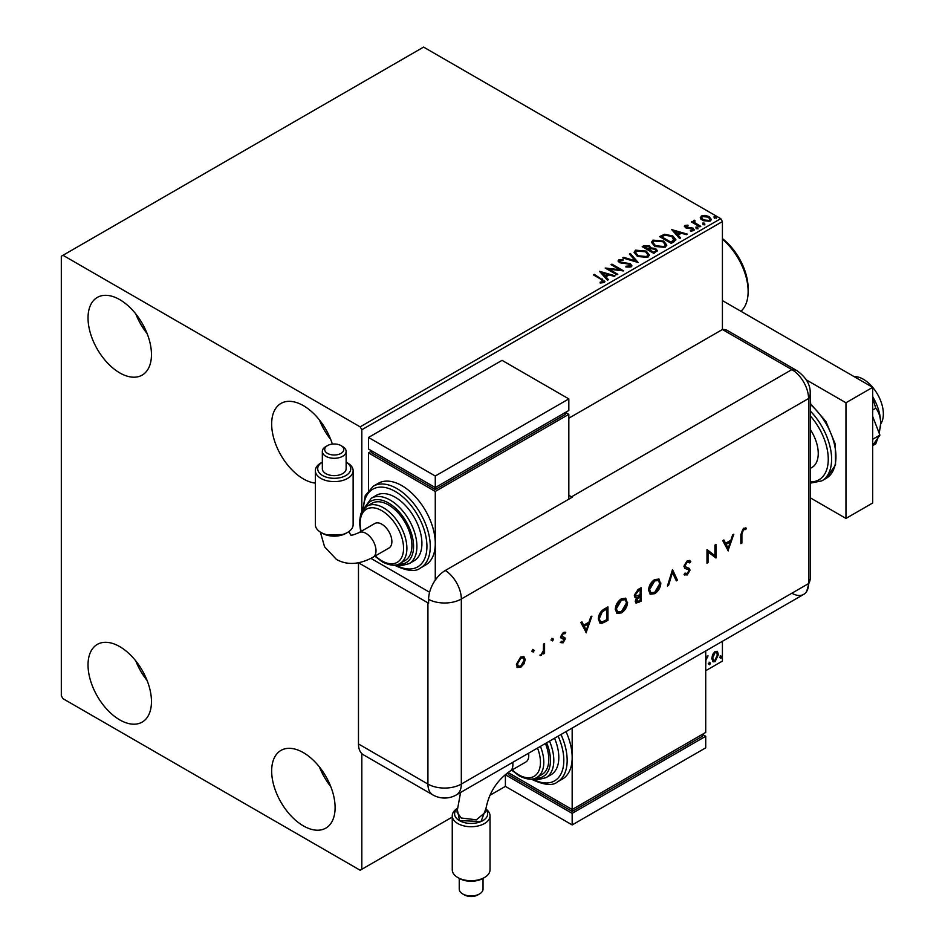 <?xml version="1.0" encoding="UTF-8"?>
<svg xmlns="http://www.w3.org/2000/svg" width="942" height="942" viewBox="0 0 942 942"><rect width="100%" height="100%" fill="white"/><g stroke="black" fill="none" stroke-linecap="round" stroke-linejoin="round"><path stroke-width="1.41" d="M303.383 825.899A44.863 25.905 60 0 1 274.075 786.37A44.863 25.905 60 0 1 280.952 750.421A44.863 25.905 60 0 1 303.383 752.646A44.863 25.905 60 0 1 332.691 792.175A44.863 25.905 60 0 1 325.814 828.124A44.863 25.905 60 0 1 303.383 825.899M330.748 786.546A44.863 25.905 60 0 1 319.432 766.941M119.74 372.879A44.863 25.905 60 0 1 90.444 333.35A44.863 25.905 60 0 1 97.32 297.413A44.863 25.905 60 0 1 119.74 299.627A44.863 25.905 60 0 1 149.048 339.155A44.863 25.905 60 0 1 142.171 375.104A44.863 25.905 60 0 1 119.74 372.879M147.105 333.539A44.863 25.905 60 0 1 135.789 313.922M315.358 483.116A44.863 25.905 60 0 1 303.383 478.913A44.863 25.905 60 0 1 274.075 439.384A44.863 25.905 60 0 1 280.952 403.435A44.863 25.905 60 0 1 303.383 405.649A44.863 25.905 60 0 1 332.361 444.106M330.748 439.561A44.863 25.905 60 0 1 319.432 419.944M119.74 719.876A44.863 25.905 60 0 1 90.444 680.348A44.863 25.905 60 0 1 97.32 644.399A44.863 25.905 60 0 1 119.74 646.624A44.863 25.905 60 0 1 149.048 686.153A44.863 25.905 60 0 1 142.171 722.102A44.863 25.905 60 0 1 119.74 719.876M147.105 680.524A44.863 25.905 60 0 1 135.789 660.919M568.827 418.189L722.42 329.512L791.869 369.605A23.609 13.635 -60 0 1 797.003 370.689L727.554 330.583A23.609 13.635 -60 0 0 722.42 329.512L722.42 221.558L361.822 429.752L360.15 426.856L720.748 218.662L423.582 47.1L61.312 256.259L61.312 695.785L62.984 698.67L360.15 870.243L361.822 869.278L361.822 753.612M712.658 654.466L715.084 651.428L717.498 651.652L718.381 654.655L715.084 661.637L713.118 661.826L711.787 658.47L712.658 654.466M717.027 651.263L718.381 654.655M705.723 657.01L705.793 658.423L708.043 655.832L705.935 660.048L705.723 666.865M705.723 670.716L722.42 661.084L722.42 641.302M361.822 511.659L361.822 429.752M361.822 869.278L452.254 817.067M489.781 795.389L505.395 786.382L505.395 774.819L508.727 772.887L508.727 774.819L572.171 811.439L572.171 809.519L705.723 732.405L705.723 650.946M708.937 664.063L709.691 662.509L710.433 663.192L709.691 664.758L708.266 663.674M709.691 662.509L710.433 663.192L709.762 662.815L709.02 664.369M720.171 657.575L720.924 656.021L721.666 656.704L720.924 658.27L719.511 657.186M720.924 656.021L721.666 656.704L721.007 656.327L720.253 657.881M700.377 218.179L701.39 215.953L705.217 215.377L709.126 216.625L711.363 219.462L710.221 221.064L702.532 220.428L700.271 217.567M694.56 221.111L695.125 222.913L700.777 226.339L699.882 226.857L691.346 221.923L692.24 221.405L693.5 222.135L693.653 220.416L694.631 220.192L695.114 220.97L694.36 222.041M692.017 222.312L693.5 222.901L693.653 220.416L693.653 221.193L694.631 220.97L694.631 220.192M684.434 226.704L684.964 225.444L687.919 225.138L688.119 225.868L686.07 226.009L686.353 227.175L693.077 228.117L693.642 230.637L690.639 231.037L690.356 230.284L692.488 230.084L692.217 228.659L687.095 228.317L685.493 227.717L684.964 225.444L684.351 226.304M686.07 226.009L686.353 227.952L687.342 228.27L687.342 227.505M694.313 229.695L693.642 230.637M691.534 231.108L692.488 230.861L692.217 228.659M673.977 241.811L671.269 243.377L659.577 236.63L664.557 234.252L672.765 235.936L675.885 239.562L673.977 241.811M653.889 253.41L642.197 246.663L643.857 245.709L649.438 245.827L650.828 247.899L655.667 248.558L657.304 250.631L653.889 253.41M650.863 247.593L650.828 248.664L655.667 249.324L655.667 248.558M638.158 262.5L622.721 257.908L623.698 257.343L635.414 260.828L629.386 254.069L630.363 253.504L638.158 262.5M617.775 274.263L616.88 274.781L605.2 268.034L619.754 269.695L611.04 264.655L611.935 264.137L623.628 270.884L609.085 269.235L617.775 274.263M600.113 282.989L602.904 282.588L602.904 281.811L601.137 279.35L593.354 274.864L594.261 274.346L604.905 281.423L604.105 282.506L600.549 283L600.113 282.211L603.163 281.587M360.15 426.856L62.984 255.294M599.501 271.32L615.079 275.818L614.102 276.383L609.156 274.911L605.871 276.807L608.426 279.668L607.437 280.233L599.501 271.32M626.006 266.233L626.006 266.998L629.774 267.069L629.433 264.207L619.459 262.606L618.082 260.91L618.823 259.815L623.051 259.662L623.074 260.475L620.001 260.522L620.307 262.053L630.351 263.701L631.894 265.726L631.046 266.951L625.865 266.986L626.006 266.233L630.292 265.797M620.001 260.522L619.706 261.535M637.31 256.295L634.107 252.338L635.556 250.16L646.247 251.078L649.391 255.058L647.908 257.213L637.31 256.295M654.69 246.262L651.487 242.294L652.936 240.128L663.627 241.046L666.771 245.026L665.288 247.181L654.69 246.262M671.717 229.624L687.295 234.122L686.318 234.688L681.372 233.216L678.087 235.111L680.63 237.973L679.653 238.538L671.717 229.624M696.209 228.023L695.985 227.034L697.716 227.163L697.94 228.152L696.209 228.023L695.985 227.034L695.985 227.799L697.716 227.929L697.716 227.163L697.94 228.152M703.109 224.043L702.885 223.054L704.604 223.183L704.828 224.172L703.109 224.043L702.885 223.054L702.885 223.819L704.604 223.949L704.604 223.183L704.828 224.172M714.342 217.555L714.118 216.566L715.838 216.695L716.061 217.684L714.342 217.555L714.118 216.566L714.118 217.331L715.838 217.461L715.838 216.695L716.061 217.684M720.748 218.662L722.42 221.558M594.025 275.252L594.261 274.346M594.261 275.123L604.823 281.799M602.138 282.824L602.138 282.058M602.904 282.588L603.292 281.988M600.278 272.191L614.196 276.324M607.967 279.927L605.871 276.807M602.397 272.909L605.058 276.665L607.578 274.44L602.397 272.909L605.058 275.9L607.578 274.44M605.058 276.665L605.058 275.9M606.601 268.847L619.754 270.46L619.754 269.695M611.711 265.043L611.935 264.137M611.935 264.914L622.238 270.86M617.116 274.652L609.085 270.013L609.085 269.235M629.774 267.069L630.386 266.197M618.152 261.299L618.823 259.815M618.823 260.593L623.051 260.428L623.051 259.662M620.001 261.287L620.307 262.053M620.307 262.83L622.356 263.383L622.356 262.606M622.356 263.383L624.64 263.419L624.64 262.641M624.64 263.419L630.351 264.466L630.351 263.701M630.351 264.466L631.835 266.091M623.604 258.179L623.698 257.343M623.698 258.12L635.414 261.593L635.414 260.828M629.845 254.575L630.363 253.504M630.363 254.269L637.534 262.312M634.143 252.727L635.556 250.16M635.556 250.925L646.247 251.844L646.247 251.078M646.247 251.844L649.368 255.435M635.673 253.009L638.205 256.554L646.683 257.307L647.861 255.105M645.341 251.596L636.792 250.831L635.638 252.586L638.205 255.777L646.683 256.542L647.896 254.705L645.341 251.596M646.683 257.307L646.683 256.542M638.205 256.554L638.205 255.777M642.868 247.051L649.438 246.604L649.438 245.827M649.438 246.604L650.828 248.664M655.667 249.324L657.245 251.008M654.619 252.385L655.785 250.384L654.761 249.077L651.263 248.688L649.238 249.701L649.238 250.466L653.583 252.974L655.679 250.749M648.508 249.512L649.568 247.616L648.567 246.357L644.304 246.839L644.304 247.616L648.049 249.771L649.462 247.97M648.049 249.771L648.508 248.735M644.304 246.839L648.049 249.006M653.583 252.974L654.619 251.608M649.238 249.701L653.583 252.209M651.523 242.695L652.936 240.128M652.936 240.893L663.627 241.811L663.627 241.046M663.627 241.811L666.748 245.403M653.053 242.977L655.585 246.51L664.063 247.275L665.24 245.073M662.721 241.564L654.172 240.799L653.018 242.553L655.585 245.744L664.063 246.51L665.276 244.673L662.721 241.564M664.063 247.275L664.063 246.51M655.585 246.51L655.585 245.744M660.248 237.019L664.557 235.017L664.557 234.252M664.557 235.017L672.765 236.713L672.765 235.936M672.765 236.713L675.85 239.951M674.036 240.822L671.858 236.454L665.182 235.159L661.673 236.807L661.673 237.572L670.963 242.942L674.036 240.822L674.236 239.633M661.673 236.807L670.963 242.165L674.295 239.244L674.295 240.022M670.963 242.942L670.963 242.165M672.494 230.496L686.412 234.629M680.183 238.232L678.087 235.111M674.613 231.214L677.274 234.97L679.794 232.745L674.613 231.214L677.274 234.205L679.794 232.745M677.274 234.97L677.274 234.205M684.964 226.21L686.494 225.856M687.919 225.845L687.919 225.138M686.07 226.786L686.353 227.952L686.07 226.786M687.342 228.27L691.452 228.294L691.452 227.528M691.452 228.294L693.077 228.882L693.077 228.117M693.077 228.882L694.23 230.06M692.488 230.861L692.217 229.436L692.488 230.861M696.209 228.8L695.985 227.799M697.716 227.929L697.94 228.93M692.24 222.182L692.24 221.405M694.56 221.876L695.125 222.913M695.125 223.678L700.118 226.728M703.109 224.82L702.885 223.819M704.604 223.949L704.828 224.95M700.377 218.944L701.39 215.953M701.39 216.731L705.217 216.142L705.217 215.377M705.217 216.142L709.126 217.39L709.126 216.625M709.126 217.39L711.316 219.839M701.731 218.097L703.438 220.687L709.173 221.229L709.903 219.651M708.231 217.143L702.426 216.566L701.672 217.696L703.438 219.91L709.173 220.463L709.974 219.274L708.231 217.143M709.173 221.229L709.173 220.463M703.438 220.687L703.438 219.91M714.342 218.332L714.118 217.331M715.838 217.461L716.061 218.462M707.183 656.009L707.607 657.127M709.02 662.12L709.762 662.815M717.71 654.278L714.413 661.249L715.084 661.637M714.413 661.249L712.8 661.59M716.085 652.417L714.413 652.253L712.011 657.563L713.353 660.283M717.474 655.185L716.426 652.547L715.084 652.641L712.682 657.952L713.659 660.53L715.084 660.424L717.474 655.185M714.413 652.253L715.084 652.641M712.011 657.563L712.682 657.952M720.253 655.632L721.007 656.327M722.42 238.609A43.438 25.081 60 0 1 748.136 288.452L748.136 291.537A47.218 27.259 -120 0 0 722.42 239.174M740.942 311.284A47.218 27.259 -120 0 0 748.136 291.537M853.935 376.529A28.331 16.355 60 0 1 863.319 379.249A28.331 16.355 60 0 1 880.676 423.959M810.191 429.328A30.697 17.721 60 0 1 811.886 467.515L810.191 468.492M810.191 497.776L845.963 518.43L845.963 402.764L806.34 379.897M845.963 518.43L872.669 503.004L872.669 387.339L722.42 300.592M845.963 402.764L872.669 387.339M872.669 416.423L879.922 435.098L872.669 439.278M879.922 435.098L872.669 445.401M872.669 397.748L875.766 408.239L872.669 410.017M875.766 408.239C878.804 411.889 880.44 416.882 880.688 423.205L879.251 433.379M877.92 437.936L875.766 443.847L872.669 445.637M872.669 396.547A37.774 21.807 60 0 1 880.688 423.205A37.774 21.807 60 0 1 880.381 427.644A37.774 21.807 60 0 1 880.358 427.833M722.42 329.512L791.869 369.605A23.609 13.635 60 0 1 808.566 398.525L808.566 583.581A23.609 13.635 60 0 1 806.741 591.293A23.609 13.635 60 0 1 791.869 593.225M532.595 649.438L534.232 650.392L533.266 652.076L532.289 651.511L533.266 649.827L534.232 650.392L533.266 649.827M533.572 650.004L532.595 651.687L533.266 652.076L532.289 651.511M551.918 638.287L553.566 639.229L552.589 640.913L551.612 640.36L552.589 638.664L553.566 639.229L552.589 638.664M552.895 638.841L551.918 640.536L552.589 640.913L551.612 640.36M586.371 632.824L580.837 622.532L581.968 621.873L583.699 625.205L588.997 622.144L590.775 616.798L591.917 616.139L586.101 632.671M627.572 602.232C627.266 606.754 625.241 610.298 621.508 612.889L617.057 613.395L615.291 609.392C615.621 604.87 617.669 601.326 621.414 598.759L625.806 598.3L626.913 601.844C626.595 606.365 624.57 609.921 620.837 612.5L621.508 612.889M660.837 583.027C660.519 587.549 658.505 591.093 654.772 593.684L650.321 594.19L648.555 590.187C648.885 585.665 650.922 582.121 654.678 579.554L659.07 579.095L660.165 582.651C659.859 587.16 657.834 590.716 654.101 593.307L654.772 593.684M688.614 561.903L686.577 561.75L684.292 565.353L684.716 566.436L689.403 568.485L690.05 570.169L687.177 574.985L684.057 574.49L685.011 573.113L687.295 573.525L689.002 570.828L688.237 569.533L685.105 568.509L683.916 566.33L687.248 560.749L689.732 560.514L690.804 561.644L689.815 562.904L687.248 562.139L684.964 565.742L685.529 566.954M684.881 575.15L684.057 574.49M687.731 569.239L686.659 569.098M728.26 550.917L722.714 540.626L723.856 539.966L725.587 543.287L730.886 540.225L732.652 534.879L733.806 534.22L727.978 550.752M358.478 743.968L427.927 784.074A23.609 13.635 120 0 0 432.814 794.871L363.365 754.778A23.609 13.635 -60 0 1 358.478 743.968L358.478 562.786L427.927 602.856A23.609 13.635 180 0 0 428.61 603.233L428.61 599.383A23.585 13.624 -60 0 1 445.295 570.487L572.171 497.235A23.609 13.635 -120 0 0 571.5 496.834L791.869 369.605A23.609 13.635 60 0 1 808.566 398.525L808.566 583.581A23.609 13.635 60 0 1 803.679 594.39L456.423 794.871A23.609 13.635 60 0 0 461.321 784.074L808.566 583.581A23.609 13.635 -0 0 0 810.191 578.612L806.741 591.293M741.896 534.067L741.896 543.039L740.848 543.652L740.848 534.538L743.568 528.238L746.382 528.168L745.77 529.557L743.509 529.651L741.896 534.067L741.224 533.678L741.224 542.651L741.896 543.039M714.919 545.124L715.979 544.511L715.979 558.005L708.031 551.965L708.031 562.586L706.983 563.198L706.983 549.704L714.919 555.709L714.919 545.124M672.529 569.592L677.463 580.237L676.344 580.884L672.447 572.5L668.549 585.382L667.431 586.03L672.529 569.592M641.208 587.678L641.208 601.173L636.038 603.163L635.214 601.29L636.568 597.64L635.179 597.499L634.319 595.485L638.052 589.504L641.208 587.678M604.328 608.968L607.955 606.883L607.955 620.378L601.879 623.392L599.983 623.109L598.358 618.988C598.582 614.525 600.572 611.181 604.328 608.968M561.62 641.42L563.092 641.596L564.199 639.63L561.149 638.099L560.761 636.804L563.257 632.506L565.695 632.435L565 633.754L563.316 633.683L561.809 636.144L564.859 637.687L565.247 638.982L563.092 642.809L560.902 642.668L561.868 641.584L561.197 641.208M563.917 638.9L560.49 637.71M562.091 636.922L561.42 636.533L562.091 636.922M544.57 643.468L544.57 653.324L543.522 653.936L543.522 652.488L540.531 655.502L543.334 650.875L543.522 644.069L544.57 643.468M524.082 663.71L520.82 667.219L517.582 667.466L516.404 664.628L520.82 657.01L523.917 656.633L525.247 659.53L524.082 663.71L523.411 663.321L520.161 666.83L520.82 667.219M571.5 496.834L568.827 495.292M429.599 592.259L370.924 558.382L429.599 592.259M745.675 527.885L745.098 529.168L745.77 529.557M745.098 529.168L744.274 529.404M743.603 529.015L742.838 529.263L743.509 529.651M742.838 529.263L741.224 533.678M723.491 540.166L725.587 543.287M732.817 534.785L727.695 550.21M730.309 541.944L729.65 541.556L725.47 543.97L728.201 548.315L730.309 541.944L726.141 544.358L728.201 548.315M725.47 543.97L726.141 544.358M715.308 544.9L715.308 557.617L715.979 558.005M708.031 562.586L707.36 562.209L707.36 551.588L708.031 551.965M707.112 549.622L714.919 555.709M689.379 560.36L690.804 561.644M690.133 561.267L689.308 562.315M686.577 561.75L687.248 562.139M684.292 565.353L684.964 565.742M688.732 568.108L690.05 570.169M689.391 569.78L686.506 574.596L687.177 574.985M686.506 574.596L684.54 574.926M686 568.709L684.799 568.309M672.258 570.075L677.463 580.237M676.803 579.848L676.062 580.284M668.549 585.382L667.89 584.994L671.787 572.112L672.447 572.5M654.101 593.307L649.992 593.978M658.729 578.918L660.165 582.651M658.046 580.366L654.054 580.531L648.932 589.197L650.663 592.494M649.603 589.586L650.993 592.73L654.714 592.33L659.789 583.64L658.399 580.531L654.714 580.92L649.603 589.586L648.932 589.197M654.054 580.531L654.714 580.92M640.548 588.067L640.548 600.784L641.208 601.173M640.548 600.784L635.732 602.915M634.873 597.252L636.568 597.64M634.696 594.496L635.956 596.156L640.16 594.685L640.16 589.668L638.005 590.139L634.696 594.496L635.662 595.897M635.603 600.266L638.735 601.208L640.16 600.395L640.16 596.062L638.794 596.086L635.603 600.266L636.427 601.42M638.794 596.086L639.453 596.474L636.262 600.655L636.698 601.702L636.027 601.314M640.16 596.062L639.453 596.474M638.005 590.139L638.664 590.528L635.367 594.885M640.16 589.668L638.664 590.528M620.837 612.5L616.739 613.183M625.464 598.123L626.913 601.844M624.782 599.571L620.79 599.736L615.668 608.402L617.399 611.699M616.339 608.791L617.74 611.935L621.461 611.535L626.524 602.845L625.135 599.736L621.461 600.113L616.339 608.791L615.668 608.402M620.79 599.736L621.461 600.113M607.284 607.26L607.284 619.989L607.955 620.378M607.284 619.989L601.22 623.003L601.879 623.392M601.22 623.003L599.677 622.898M598.747 617.999L600.69 621.579L602.491 621.767L606.907 619.589L606.907 608.873L606.236 608.485L601.549 611.535L598.747 617.999L600.384 621.367M601.549 611.535L602.221 611.911L599.406 618.388M606.907 608.873L602.221 611.911M581.614 622.085L583.699 625.205M590.94 616.704L585.818 632.129M588.432 623.863L587.761 623.474L583.581 625.888L586.313 630.233L588.432 623.863L584.252 626.265L586.313 630.233M583.581 625.888L584.252 626.265M564.187 637.298L564.588 638.594L562.421 642.42L563.092 642.809M562.421 642.42L560.243 642.291M565 632.106L564.34 633.354L562.645 633.307L563.316 633.683M562.645 633.307L561.138 635.756L561.809 636.144M561.138 635.756L562.715 636.804M564.588 638.594L565.247 638.982M551.918 640.536L550.952 639.971M543.911 643.857L543.911 652.947L544.57 653.324M542.039 653.677L540.779 654.926L541.438 655.314M540.779 654.926L539.86 655.114M532.595 651.687L531.618 651.122M520.161 666.83L516.911 667.077M523.575 656.468L525.247 659.53M524.576 659.141L523.411 663.321M522.869 657.787L520.161 657.834L516.793 663.639L518.147 665.994M517.452 664.016L518.453 666.218L520.832 666.006L524.199 660.13L523.222 657.94L520.832 658.211L517.452 664.016L516.793 663.639M520.161 657.834L520.832 658.211M457.2 808.778A16.532 9.538 -0 0 0 459.449 820.647A16.532 9.538 -0 0 0 481.044 821.53A16.532 9.538 -0 0 0 485.636 809.319L481.032 821.483L459.531 820.6L457.188 808.884M460.579 792.481L457 812.063L461.144 818.009L476.405 819.787L485.342 812.31C487.815 794.636 496.022 780.93 509.963 771.18A14.165 8.184 60 0 0 512.895 764.704A14.165 8.184 60 0 0 512.707 762.384M484.494 877.508L482.822 878.474A16.532 9.538 180 0 1 459.449 878.474L457.777 877.508A18.887 10.904 -0 0 0 484.494 877.508A18.887 10.904 -0 0 0 490.028 869.807L490.028 815.831A18.887 10.904 180 0 1 478.359 825.899A18.887 10.904 180 0 1 457.777 823.532A18.887 10.904 180 0 1 452.254 815.831A18.887 10.904 180 0 1 457.223 808.448M479.549 893.934L477.877 894.9A9.538 5.499 180 0 1 464.394 894.9L462.722 893.934A11.893 6.865 -0 0 0 479.549 893.934A11.893 6.865 -0 0 0 483.034 889.083L483.034 878.356M485.695 808.884A18.887 10.904 180 0 1 490.028 815.831M528.58 753.223A14.165 8.184 60 0 1 528.768 755.543A14.165 8.184 60 0 1 525.824 762.019L509.963 771.18M540.425 746.382A33.052 19.087 60 0 1 536.94 777.421L541.956 774.524A33.052 19.087 -120 0 0 545.43 743.497M549.516 741.13A37.774 21.807 60 0 1 545.983 777.656L550.988 774.76A37.774 21.807 -120 0 0 554.532 738.234M561.008 734.501A47.218 27.259 60 0 1 557.381 781.978L562.386 779.081A47.218 27.259 -120 0 0 572.171 757.462A47.218 27.259 -120 0 0 566.012 731.604M572.171 728.048L572.171 809.519L507.962 772.452M572.171 811.439L702.391 736.267L702.391 734.336L705.723 736.267L572.171 813.37L505.395 774.819M572.171 813.37L572.171 824.933L705.723 747.83L705.723 736.267M572.171 824.933L505.395 786.382M452.254 815.831L452.254 869.807A18.887 10.904 -0 0 0 457.777 877.508L459.449 878.474M459.237 878.274L459.237 889.083A11.893 6.865 -0 0 0 462.722 893.934L464.394 894.9M343.477 534.526L325.838 534.821M322.341 462.157A16.532 9.538 0 0 0 322.553 475.522A16.532 9.538 0 0 0 345.82 475.58A16.532 9.538 0 0 0 346.138 462.157L347.598 462.993A18.887 10.904 180 0 1 353.132 470.706A18.887 10.904 180 0 1 341.463 480.773A18.887 10.904 180 0 1 320.881 478.418A18.887 10.904 180 0 1 315.358 470.706A18.887 10.904 180 0 1 320.881 462.993L322.341 462.145M342.652 446.567L340.98 445.601A9.538 5.499 0 0 0 327.498 445.601A9.538 5.499 0 0 0 327.498 453.385A9.538 5.499 0 0 0 340.98 453.396A9.538 5.499 0 0 0 340.98 445.601L342.652 446.567A11.893 6.865 180 0 1 346.138 451.43A11.893 6.865 180 0 1 338.79 457.765A11.893 6.865 180 0 1 325.826 456.281A11.893 6.865 180 0 1 322.341 451.43A11.893 6.865 180 0 1 325.826 446.567L327.498 445.601M347.598 532.395L345.926 533.36A16.532 9.538 180 0 1 322.553 533.36L320.881 532.395A18.887 10.904 0 0 0 347.598 532.395A18.887 10.904 0 0 0 353.132 524.682L353.132 470.706M315.358 470.706L315.358 524.682A18.887 10.904 0 0 0 320.881 532.395L322.553 533.36M322.341 451.43L322.341 468.775A11.893 6.865 0 0 0 325.826 473.638A11.893 6.865 0 0 0 338.79 475.121A11.893 6.865 0 0 0 346.138 468.775L346.138 451.43M358.902 532.666L374.763 523.505A14.165 8.184 60 0 1 385.678 527.308A14.165 8.184 60 0 1 391.872 541.556A14.165 8.184 60 0 1 388.928 548.044L373.067 557.205A14.165 8.184 60 0 0 375.999 550.717A14.165 8.184 60 0 0 365.979 533.372A14.165 8.184 60 0 0 358.902 532.666C348.293 537.246 351.543 534.161 350.624 534.891L348.94 531.535M388.528 504.936A33.052 19.087 -120 0 0 372.008 503.299L366.991 506.184A33.052 19.087 60 0 1 383.524 507.82A33.052 19.087 60 0 1 405.119 536.952A33.052 19.087 60 0 1 400.044 563.434L405.06 560.549A33.052 19.087 -120 0 0 410.123 534.055A33.052 19.087 -120 0 0 388.528 504.936M395.204 497.223A37.774 21.807 -120 0 0 376.317 495.351L371.313 498.247A37.774 21.807 60 0 1 390.2 500.108A37.774 21.807 60 0 1 414.88 533.396A37.774 21.807 60 0 1 409.087 563.669L414.091 560.784A37.774 21.807 -120 0 0 419.885 530.511A37.774 21.807 -120 0 0 395.204 497.223M401.881 485.66A47.218 27.259 -120 0 0 378.272 483.317L373.267 486.213A47.218 27.259 60 0 1 396.876 488.545A47.218 27.259 60 0 1 427.727 530.158A47.218 27.259 60 0 1 420.485 567.991L425.49 565.106A47.218 27.259 -120 0 0 435.275 543.487A47.218 27.259 -120 0 0 401.881 485.66M435.275 580.131L435.275 491.441L568.827 414.327L568.827 499.166M368.499 490.24L368.499 452.878L371.831 450.959L371.831 452.878L435.275 489.51L565.494 414.327L565.494 412.396L568.827 414.327M368.499 452.878L435.275 491.441M368.499 437.465L435.275 476.016L568.827 398.902L502.051 360.35L368.499 437.465L368.499 449.028L435.275 487.579L435.275 489.51M568.827 398.902L568.827 410.477L435.275 487.579L435.275 476.016M602.15 279.68L602.15 278.903M643.857 246.486L643.857 245.709M661.355 236.383L661.355 235.606M671.929 242.377L671.929 241.611M689.12 228.258L689.12 227.493M697.916 225.456L697.916 224.679M810.191 403.258L825.957 421.521L835.283 444.177L835.542 464.995L826.169 478.359A47.218 27.259 -120 0 0 834.671 445.448A47.218 27.259 -120 0 0 810.191 404.342M810.191 481.88A44.863 25.905 -120 0 0 828.265 459.249A44.863 25.905 -120 0 0 810.191 415.752M810.191 410.9A47.218 27.259 60 0 1 821.824 480.867L810.191 483.175M445.295 570.487A23.609 13.635 60 0 1 461.321 599.006L808.566 398.525A23.609 13.635 -0 0 0 810.191 393.544L810.191 578.612M428.61 599.383A23.609 13.635 -0 0 0 461.321 599.006L461.321 784.074A23.609 13.635 -0 0 1 427.927 784.074L427.927 602.856M638.264 602.103L638.935 602.491M604.929 621.355L605.588 621.732M604.894 609.262L605.565 609.639M532.619 778.963A44.863 25.905 -120 0 0 560.337 775.042A44.863 25.905 -120 0 0 558.135 736.149M535.386 778.186A35.419 20.441 -120 0 0 546.643 742.791M512.212 769.885A30.697 17.721 -120 0 0 518.748 774.819A30.697 17.721 -120 0 0 537.552 773.135A30.697 17.721 -120 0 0 537.529 748.054M395.722 564.988A44.863 25.905 -120 0 0 426.926 546.077A44.863 25.905 -120 0 0 395.204 491.441A44.863 25.905 -120 0 0 363.494 509.163M398.49 564.199A35.419 20.441 -120 0 0 413.043 540.202A35.419 20.441 -120 0 0 388.528 503.004A35.419 20.441 -120 0 0 365.555 507.161M375.316 555.91A30.697 17.721 -120 0 0 381.851 560.831A30.697 17.721 -120 0 0 403.553 548.303A30.697 17.721 -120 0 0 381.851 510.717A30.697 17.721 -120 0 0 361.151 531.37M647.896 254.705L647.896 255.482M635.638 252.586L635.638 253.363M649.568 247.616L649.568 248.382M655.785 250.384L655.785 251.149M665.276 244.673L665.276 245.45M653.018 242.553L653.018 243.33M685.788 226.433L685.788 227.199M692.876 229.542L692.876 230.307M709.974 219.274L709.974 220.051M701.672 217.696L701.672 218.473M716.426 652.547L715.767 652.158M713.659 660.53L712.988 660.142M826.169 478.359L821.824 480.867M810.191 393.544C810.662 385.054 806.27 377.436 797.003 370.689M432.814 794.871A23.609 23.609 0 0 0 456.423 794.871M688.955 562.056L688.296 561.668M650.993 592.73L650.333 592.341M658.399 580.531L657.728 580.154M635.956 596.156L635.297 595.768M617.74 611.935L617.069 611.546M625.135 599.736L624.464 599.347M600.69 621.579L600.03 621.202M563.799 638.817L563.128 638.429M518.453 666.218L517.782 665.841M523.222 657.94L522.551 657.551M557.381 781.978C552.789 785.934 544.535 785.192 532.595 779.752L531.512 779.105M545.983 777.656L538.223 779.623L532.984 778.893M536.94 777.421C532.889 780.235 526.99 779.729 519.23 775.902L511.753 770.156M373.067 557.205C359.326 564.67 347.115 565.412 336.459 559.43L324.566 546.772L320.351 532.065M373.267 486.213L365.249 495.586L362.811 510.046M394.616 565.129L395.699 565.777C407.45 571.205 415.716 571.947 420.485 567.991M371.313 498.247L363.73 508.868M366.991 506.184L361.869 511.553L360.692 514.25L359.455 522.162L360.692 531.629M374.857 556.169L382.334 561.915C390.129 565.753 396.029 566.26 400.044 563.434M396.087 564.917L401.363 565.647L409.087 563.669M346.138 462.145L347.598 462.993"/></g></svg>
